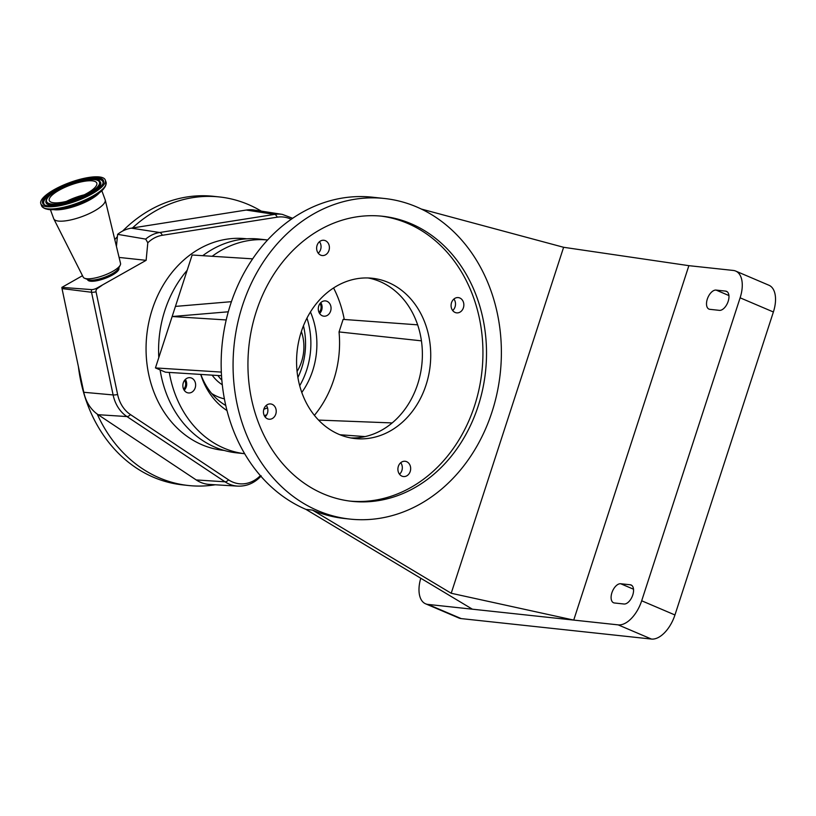 <?xml version="1.0" encoding="UTF-8"?>
<svg xmlns="http://www.w3.org/2000/svg" width="816" height="816" viewBox="0 0 816 816"><rect width="100%" height="100%" fill="white"/><g stroke="black" fill="none" stroke-linecap="round" stroke-linejoin="round"><path stroke-width="1.22" d="M323.34 493.853A143.361 118.983 96.1 0 0 351.9 501.33A143.361 118.983 96.1 0 0 482.735 389.038A143.361 118.983 96.1 0 0 411.111 223.737A143.361 118.983 96.1 0 0 382.561 216.26A143.361 118.983 96.1 0 0 251.726 328.542A143.361 118.983 96.1 0 0 323.34 493.853M350.115 501.116A143.361 118.983 96.1 0 0 479.38 387.59A143.361 118.983 96.1 0 0 407.531 223.349A143.361 118.983 96.1 0 0 380.766 216.077M416.578 206.897A161.221 133.824 -83.9 0 1 497.128 392.802A161.221 133.824 -83.9 0 1 349.982 519.088A161.221 133.824 -83.9 0 1 317.873 510.683A161.221 133.824 -83.9 0 1 237.323 324.778A161.221 133.824 -83.9 0 1 384.469 198.492A161.221 133.824 -83.9 0 1 416.578 206.897M421.28 209.029L563.621 247.289L451.207 593.263L312.508 510.102L305.959 509.398A161.221 133.824 -83.9 0 1 225.41 323.493A161.221 133.824 -83.9 0 1 372.545 197.207L384.469 198.492M420.77 578.248A27.305 14.759 -66.9 0 0 425.575 603.799A27.305 14.759 -66.9 0 0 427.921 604.411L472.393 609.195L305.959 509.398M368.087 277.96A80.611 66.912 -83.9 0 1 379.981 281.561A80.611 66.912 -83.9 0 1 420.75 372.045A80.611 66.912 -83.9 0 1 350.88 437.947M400.727 462.713A7.681 6.375 -83.9 0 1 399.493 474.208M266.281 405.389A7.681 6.375 -83.9 0 1 265.047 416.884M319.464 241.709A7.681 6.375 -83.9 0 1 318.23 253.195M453.91 299.033A7.681 6.375 -83.9 0 1 452.676 310.529M455.114 312.457A7.681 6.375 96.1 0 0 456.644 312.865A7.681 6.375 96.1 0 0 463.651 306.847A7.681 6.375 96.1 0 0 459.816 297.993A7.681 6.375 96.1 0 0 458.286 297.595A7.681 6.375 96.1 0 0 451.279 303.603A7.681 6.375 96.1 0 0 455.114 312.457M320.668 255.133A7.681 6.375 96.1 0 0 322.198 255.541A7.681 6.375 96.1 0 0 329.205 249.523A7.681 6.375 96.1 0 0 325.37 240.669A7.681 6.375 96.1 0 0 323.84 240.271A7.681 6.375 96.1 0 0 316.832 246.279A7.681 6.375 96.1 0 0 320.668 255.133M267.485 418.822A7.681 6.375 96.1 0 0 269.015 419.22A7.681 6.375 96.1 0 0 276.022 413.202A7.681 6.375 96.1 0 0 272.187 404.348A7.681 6.375 96.1 0 0 270.657 403.951A7.681 6.375 96.1 0 0 263.65 409.969A7.681 6.375 96.1 0 0 267.485 418.822M401.931 476.146A7.681 6.375 96.1 0 0 403.461 476.544A7.681 6.375 96.1 0 0 410.468 470.536A7.681 6.375 96.1 0 0 406.633 461.672A7.681 6.375 96.1 0 0 405.103 461.275A7.681 6.375 96.1 0 0 398.096 467.293A7.681 6.375 96.1 0 0 401.931 476.146M338.977 434.357A80.611 66.912 96.1 0 0 355.031 438.559A80.611 66.912 96.1 0 0 428.604 375.411A80.611 66.912 96.1 0 0 388.324 282.458A80.611 66.912 96.1 0 0 372.269 278.256A80.611 66.912 96.1 0 0 298.697 341.404A80.611 66.912 96.1 0 0 338.977 434.357M314.395 415.344A99.266 82.396 96.1 0 0 339.048 331.928L343.118 319.393L417.649 324.839M226.981 410.56A72.012 59.772 -83.9 0 1 200.716 374.422M310.447 311.977A72.012 59.772 -83.9 0 1 301.787 392.455M322.32 315.782A7.681 6.375 -83.9 0 1 318.485 306.928A7.681 6.375 -83.9 0 1 325.492 300.91A7.681 6.375 -83.9 0 1 327.022 301.318A7.681 6.375 -83.9 0 1 330.857 310.172A7.681 6.375 -83.9 0 1 323.85 316.18A7.681 6.375 -83.9 0 1 322.32 315.782M333.581 287.966A107.488 89.209 -83.9 0 1 344.27 319.474M212.16 256.285A107.488 89.209 -83.9 0 1 267.628 239.975L259.508 239.098A107.488 89.209 -83.9 0 0 202.735 255.683M160.109 369.903A107.488 89.209 -83.9 0 0 215.118 447.229A107.488 89.209 -83.9 0 0 236.528 452.839L244.647 453.706A107.488 89.209 -83.9 0 1 224.053 448.188A107.488 89.209 -83.9 0 1 169.3 372.433M186.895 392.547A7.681 6.375 -83.9 0 1 183.059 383.693A7.681 6.375 -83.9 0 1 190.067 377.686A7.681 6.375 -83.9 0 1 191.597 378.083A7.681 6.375 -83.9 0 1 195.432 386.937A7.681 6.375 -83.9 0 1 188.425 392.945A7.681 6.375 -83.9 0 1 186.895 392.547M158.794 357.632A107.488 89.209 -83.9 0 1 187.16 270.31M320.78 302.654A7.681 6.375 -83.9 0 1 319.617 313.477M185.354 379.42A7.681 6.375 -83.9 0 1 184.192 390.242M306.969 318.107A71.961 59.731 -83.9 0 1 299.696 385.733M266.75 414.783A71.961 59.731 -83.9 0 1 264.282 415.64M225.746 405.47A65.566 54.417 -83.9 0 1 200.848 374.432M303.45 325.798A65.566 54.417 -83.9 0 1 297.901 377.471M267.515 407.827A65.566 54.417 -83.9 0 1 263.843 409.234M217.913 375.513A44.605 37.026 96.1 0 0 221.84 380.205M297.075 371.423A40.31 33.456 96.1 0 0 301.369 331.531M183.631 389.242A6.446 5.355 96.1 0 0 185.232 381.562A6.446 5.355 96.1 0 0 184.6 380.287M319.056 312.477A6.446 5.355 96.1 0 0 320.657 304.796A6.446 5.355 96.1 0 0 320.025 303.521M224.125 450.422L223.227 450.33A106.406 88.322 -83.9 0 1 202.031 444.781A106.406 88.322 -83.9 0 1 148.869 322.075A106.406 88.322 -83.9 0 1 245.983 238.731L246.881 238.823M147.808 242.78A33.609 27.897 -83.9 0 1 162.292 235.294L277.205 217.178A5.375 2.927 -99 0 0 274.553 214.404A36.149 30.008 -83.9 0 1 282.326 214.384L254.266 210.028A37.485 31.11 96.1 0 0 246.208 210.049L131.305 228.154A37.485 31.11 96.1 0 0 117.606 234.345L145.676 239.098L147.808 242.78L146.125 260.335L96.89 288.109A4.223 1.204 159.8 0 1 91.586 289.609L61.883 287.385L82.498 275.696M260.355 475.657A33.609 27.897 -83.9 0 1 228.551 479.839L130.458 414.589A33.609 27.897 -83.9 0 1 119.095 399.646A33.609 27.897 -83.9 0 1 117.616 394.505L96.053 291.822A2.836 2.346 -83.9 0 1 97.267 288.568A245.851 204.051 96.1 0 0 102.041 285.314M277.205 217.178A33.609 27.897 -83.9 0 1 291.2 219.31M117.606 234.345L116.443 246.452M146.125 260.335L119.085 257.428M87.373 279.398L87.72 279.97A16.657 4.753 -20.2 0 0 112.486 274.982A16.657 4.753 -20.2 0 0 118.952 268.495L118.84 267.832M101.765 190.536L105.152 199.757A27.407 7.823 159.8 0 1 105.233 200.002L120.544 263.435A19.88 5.681 159.8 0 1 120.227 265.159L118.453 268.576A16.901 4.825 159.8 0 1 112.18 273.809A16.901 4.825 159.8 0 1 88.159 279.715L84.589 278.256A19.88 5.681 159.8 0 1 83.232 277.154L53.805 218.902A27.407 7.823 159.8 0 1 53.703 218.668L50.317 209.457M120.227 265.159A19.88 5.681 159.8 0 1 112.853 271.3A19.88 5.681 159.8 0 1 84.589 278.256M105.233 200.002A27.407 7.823 159.8 0 1 94.625 210.844A27.407 7.823 159.8 0 1 53.805 218.902M91.586 289.609A5.375 4.366 97.1 0 0 91.545 292.271L62.016 288.589L83.793 392.282A37.485 31.11 96.1 0 0 97.206 414.059A37.485 31.11 96.1 0 0 98.114 414.691L196.207 479.941A37.485 31.11 96.1 0 0 209.355 484.418L237.701 486.122A36.149 30.008 -83.9 0 1 225.022 481.807A5.375 2.754 -56.4 0 0 228.551 479.839M132.457 227.97A145.105 120.442 -83.9 0 1 219.433 196.952A145.105 120.442 -83.9 0 1 261.242 211.109M215.261 484.775A145.105 120.442 -83.9 0 1 188.394 485.5L182.437 484.857A145.105 120.442 -83.9 0 1 107.396 440.65A145.105 120.442 -83.9 0 1 78.397 366.568M114.791 239.618A145.105 120.442 -83.9 0 1 117.382 236.63M122.645 231.04A145.105 120.442 -83.9 0 1 213.466 196.309L219.433 196.952M188.394 485.5A145.105 120.442 -83.9 0 1 113.363 441.293A145.105 120.442 -83.9 0 1 97.206 414.059M62.016 288.589L61.883 287.385M92.075 193.851A34.343 9.812 159.8 0 1 40.8 203.653A34.343 9.812 159.8 0 1 53.989 189.761A34.343 9.812 159.8 0 1 105.264 179.959A34.343 9.812 159.8 0 1 92.075 193.851M87.067 193.321A25.316 7.232 159.8 0 1 49.276 200.542A25.316 7.232 159.8 0 1 58.997 190.301A25.316 7.232 159.8 0 1 96.788 183.07A25.316 7.232 159.8 0 1 87.067 193.321M66.453 201.368A25.316 7.232 159.8 0 1 84.242 194.83M221.503 375.737L165.464 372.188L155.448 367.924L221.32 372.086M365.089 436.591L339.925 434.744M318.556 420.087L392.17 422.933M421.433 340.843L339.048 331.928M252.674 258.845L192.127 255.01L155.448 367.924M226.195 319.943L172.145 316.526L228.286 311.794M175.43 306.408L231.428 301.675M425.575 603.799L458.837 617.987A27.305 14.759 -66.9 0 0 461.193 618.599L651.454 639.061A27.305 14.759 -66.9 0 0 674.944 614.968L773.384 311.987A27.305 14.759 -66.9 0 0 768.958 285.253L735.685 271.065A27.305 14.759 -66.9 0 0 733.339 270.453L688.877 265.669L573.719 620.089L618.181 624.872A27.305 14.759 -66.9 0 0 641.682 600.78L740.122 297.809A27.305 14.759 -66.9 0 0 735.685 271.065M472.393 609.195L573.719 620.089L451.207 593.263M312.508 510.102A161.221 133.824 96.1 0 0 344.627 518.517L349.982 519.088M563.621 247.289L688.877 265.669M630.227 584.766L620.69 583.746A10.21 5.518 -66.9 0 0 612.173 591.977A10.21 5.518 -66.9 0 0 613.561 602.759A10.21 5.518 -66.9 0 0 614.438 602.983L623.975 604.013A10.21 5.518 -66.9 0 0 632.492 595.782A10.21 5.518 -66.9 0 0 631.105 585.001A10.21 5.518 -66.9 0 0 630.227 584.766L631.88 585.48M709.849 309.325L719.386 310.355A10.21 5.518 -66.9 0 0 727.903 302.124A10.21 5.518 -66.9 0 0 726.515 291.343A10.21 5.518 -66.9 0 0 725.638 291.108L716.101 290.088A10.21 5.518 -66.9 0 0 707.584 298.319A10.21 5.518 -66.9 0 0 708.971 309.101A10.21 5.518 -66.9 0 0 709.849 309.325M211.681 393.506A55.355 45.941 96.1 0 0 224.38 398.851M212.15 375.146A44.605 37.026 96.1 0 0 222.278 384.754M196.207 479.941L225.022 481.807L126.929 416.558A36.149 30.008 -83.9 0 1 114.699 400.483A36.149 30.008 -83.9 0 1 113.118 394.944A5.375 1.091 -11.9 0 0 117.616 394.505M98.114 414.691L126.929 416.558A5.375 2.754 -56.4 0 0 130.458 414.589M100.031 191.984A27.407 7.823 159.8 0 1 90.454 199.502A27.407 7.823 159.8 0 1 52.581 209.426M96.053 291.822A5.375 1.091 168.1 0 1 91.545 292.271L113.118 394.944L83.793 392.282M162.292 235.294A5.375 2.927 -99 0 0 159.64 232.509L274.553 214.404L246.208 210.049M145.676 239.098A36.149 30.008 -83.9 0 1 159.64 232.509L131.305 228.154M105.896 184.753A33.772 9.649 159.8 0 1 95.023 195.422L92.412 197.023A28.54 8.15 159.8 0 1 90.556 198.115A28.54 8.15 159.8 0 1 61.649 208.335L58.619 208.804A33.772 9.649 159.8 0 1 43.421 207.723M92.82 196.717A33.772 9.649 159.8 0 1 58.619 208.804C50.47 210.661 44.798 209.671 41.596 205.826A34.343 9.812 159.8 0 0 92.871 196.024A34.343 9.812 159.8 0 0 106.06 182.121C106.111 187.119 102.428 191.556 95.023 195.422A33.772 9.649 159.8 0 1 92.82 196.717M91.035 193.739A32.456 9.272 159.8 0 1 48.246 205.856A32.456 9.272 159.8 0 1 55.029 189.873A32.456 9.272 159.8 0 1 97.818 177.755A32.456 9.272 159.8 0 1 91.035 193.739M44.105 204.173A31.661 9.047 159.8 0 1 55.651 190.393A31.661 9.047 159.8 0 1 87.026 179.173A31.661 9.047 159.8 0 1 103.081 182.488C103.428 184.691 99.368 188.445 90.892 193.769C74.052 204.367 44.36 208.539 44.105 204.173M44.237 204.306A31.498 8.996 159.8 0 1 55.865 190.76A31.498 8.996 159.8 0 1 86.802 179.642A31.498 8.996 159.8 0 1 103.071 182.682M99.96 181.56A29.121 8.313 159.8 0 1 100.103 181.703A29.121 8.313 159.8 0 1 89.485 194.371A29.121 8.313 159.8 0 1 60.629 204.694A29.121 8.313 159.8 0 1 45.859 201.644A29.121 8.313 159.8 0 1 45.88 201.44M45.89 201.246C46.41 197.829 50.215 194.126 57.273 190.148L80.254 181.152C85.007 179.326 99.44 178.633 99.827 181.407A28.958 8.272 159.8 0 1 89.26 194.014A28.958 8.272 159.8 0 1 60.568 204.275A28.958 8.272 159.8 0 1 45.89 201.246L45.859 201.644M88.648 193.484A28.162 8.038 159.8 0 1 51.53 204A28.162 8.038 159.8 0 1 57.416 190.128A28.162 8.038 159.8 0 1 94.534 179.622A28.162 8.038 159.8 0 1 88.648 193.484M427.921 604.411L461.193 618.599M620.69 583.746L633.512 589.213M740.122 297.809L773.384 311.987M641.682 600.78L674.944 614.968M618.181 624.872L651.454 639.061M725.638 291.108L727.291 291.812M716.101 290.088L728.933 295.555M261.253 475.891C254.623 483.041 246.769 486.448 237.701 486.122M292.679 218.29L282.326 214.384M40.8 203.653L41.596 205.826M105.264 179.959L106.06 182.121"/></g></svg>
